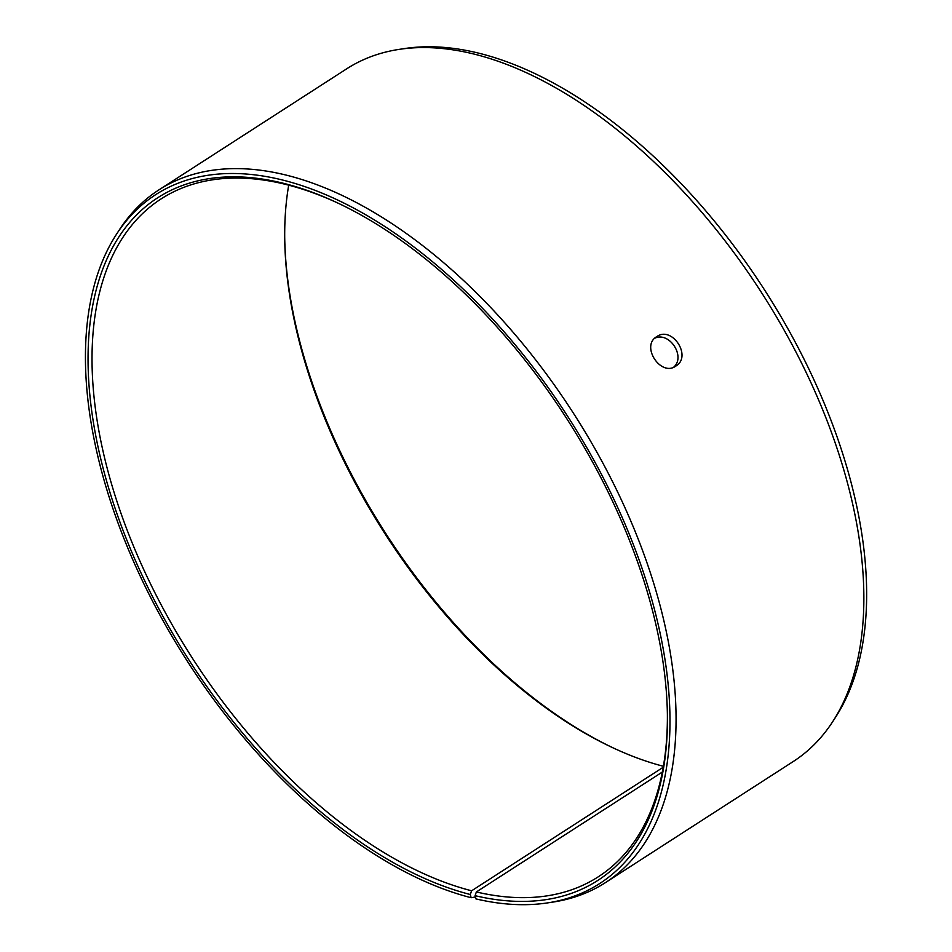 <?xml version="1.0" encoding="UTF-8"?>
<svg xmlns="http://www.w3.org/2000/svg" width="952" height="952" viewBox="0 0 952 952"><rect width="100%" height="100%" fill="white"/><g stroke="black" fill="none" stroke-linecap="round" stroke-linejoin="round"><path stroke-width="1.43" d="M662.33 772.048L476.369 891.953L475.072 895.677A406.123 224.16 -122.8 0 0 667.388 714.583A406.123 224.16 -122.8 0 0 337.448 202.859A406.123 224.16 -122.8 0 0 95.819 436.028A406.123 224.16 -122.8 0 0 470.3 894.511L471.133 897.712L475.429 896.986M476.369 891.953A403.327 222.613 -122.8 0 0 598.249 876.828A403.327 222.613 -122.8 0 0 667.376 713.346M338.579 203.395A403.327 222.613 -122.8 0 0 161.138 198.885A403.327 222.613 -122.8 0 0 141.277 564.131A403.327 222.613 -122.8 0 0 471.621 890.786L470.3 894.511M475.072 895.677L475.952 898.902A409.788 226.183 -122.8 0 0 547.448 902.912A409.788 226.183 -122.8 0 0 567.82 416.56A409.788 226.183 -122.8 0 0 116.406 234.382A409.788 226.183 -122.8 0 0 157.139 609.875A409.788 226.183 -122.8 0 0 471.133 897.712M547.448 902.912L552.826 902.103A412.085 227.445 -122.8 0 0 605.46 882.611A412.085 227.445 -122.8 0 0 573.306 413.013A412.085 227.445 -122.8 0 0 158.841 189.924A412.085 227.445 -122.8 0 0 119.369 229.825L116.406 234.382M605.46 882.611L793.242 761.529A412.085 227.445 -122.8 0 0 832.714 721.64L835.678 717.082A409.788 226.183 -122.8 0 0 764.456 289.777A409.788 226.183 -122.8 0 0 404.636 48.552L399.257 49.361A412.085 227.445 -122.8 0 0 346.635 68.853L158.841 189.924M832.714 721.64A412.085 227.445 -122.8 0 0 761.1 291.943A412.085 227.445 -122.8 0 0 399.257 49.361M284.719 238.119A406.123 224.16 -122.8 0 0 613.516 748.07M288.706 185.164A403.327 222.613 -122.8 0 0 284.731 239.357A403.327 222.613 -122.8 0 0 612.398 747.546A403.327 222.613 -122.8 0 0 663.389 766.289M663.223 767.252L471.621 890.786M673.695 367.186C686.023 356.631 669.375 331.177 654.762 338.234M656.713 336.663C672.124 325.441 692.378 356.548 675.849 366.056C660.866 377.159 640.446 346.04 656.654 336.71L656.713 336.663"/></g></svg>
